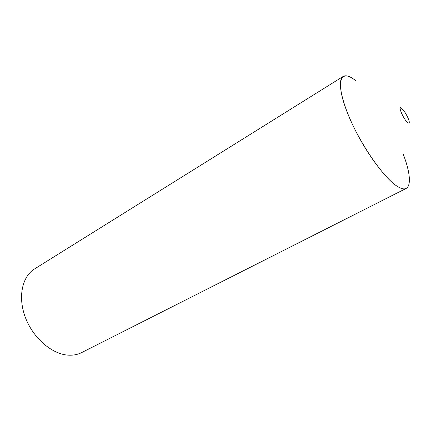 <?xml version="1.0" encoding="UTF-8"?>
<svg xmlns="http://www.w3.org/2000/svg" width="431" height="431" viewBox="0 0 431 431"><rect width="100%" height="100%" fill="white"/><g stroke="black" fill="none" stroke-linecap="round" stroke-linejoin="round"><path stroke-width="0.65" d="M407.812 122.706C409.924 123.869 409.762 121.79 407.322 116.462L405.264 112.809L401.708 108.38C397.102 104.367 403.535 119.576 407.812 122.706M343.178 76.438L34.555 268.939C22.083 276.513 17.612 297.282 25.488 317.749C33.273 338.238 52.07 354.25 68.254 355.155C73.2 355.451 77.672 354.594 81.669 352.574L406.244 188.406C404.31 189.387 401.6 188.864 398.109 186.844C386.736 180.357 367.454 154.961 354.368 128.352C341.217 101.727 337.037 79.918 343.178 76.438C345.969 74.881 350.058 76.222 355.446 80.462C340.657 68.437 335.108 80.909 346.88 111.408C358.463 141.821 384.118 179.129 398.109 186.844C411.578 194.909 412.623 178.267 403.098 153.856"/></g></svg>
